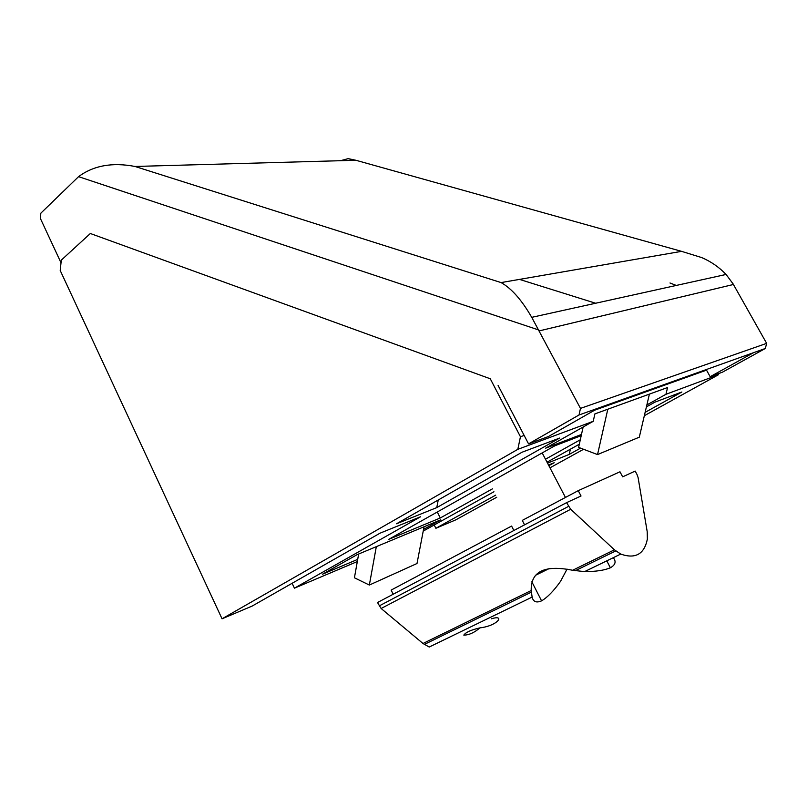 <?xml version="1.0" encoding="UTF-8"?>
<svg xmlns="http://www.w3.org/2000/svg" width="807" height="807" viewBox="0 0 807 807"><rect width="100%" height="100%" fill="white"/><g stroke="black" fill="none" stroke-linecap="round" stroke-linejoin="round"><path stroke-width="1.21" d="M340.483 160.704L348.21 158.636L355.897 160.27L681.572 251.35L701.727 257.584C710.987 261.559 719.098 267.178 726.078 274.451L733.049 283.822L766.65 343.368L765.339 348.473L722.507 372.148L710.16 376.708L753.556 352.679L598.29 408.1L548.498 436.506L528.555 443.88L498.101 385.443M676.266 285.436L669.992 282.985M519.476 279.393L595.627 303.24M706.216 369.576L710.16 376.708M753.556 352.679L765.339 348.473M598.29 408.1L579.033 414.98L580.475 408.392L766.65 343.368M580.475 408.392L531.732 317.343C521.756 300.022 511.537 288.432 501.076 282.581L681.572 251.35M355.897 160.27L135.001 166.464C112.344 162.136 93.541 165.536 78.572 176.652L40.864 213.149L40.35 218.374L61.019 262.8M579.033 414.98L528.555 443.88M613.27 557.698C616.407 561.531 615.448 564.89 610.395 567.765C604.423 570.327 595.828 571.618 584.591 571.618L572.627 570.267C544.554 564.668 530.744 571.427 531.208 590.532L532.126 597.089C533.256 601.83 536.413 603.081 541.578 600.852C547.428 597.412 553.753 590.906 560.532 581.353L567.069 569.076M491.443 618.808C505.495 614.309 498.07 625.758 479.933 627.876C471.187 629.853 465.81 632.264 463.803 635.109C468.907 635.109 474.284 632.698 479.933 627.876M566.595 502.64L377.515 602.516L381.126 608.488L570.7 509.267L566.595 502.64L581.03 495.992L578.236 490.656L619.978 471.792L622.661 476.836L635.18 471.076L637.005 474.486L638.085 477.532L647.214 531.732L647.365 539.106C644.258 554.238 635.381 559.221 620.734 554.076L614.43 549.819L570.7 509.267M513.867 530.492L511.598 526.073L391.133 590.088L393.17 594.245M381.126 608.488L422.999 643.492L429.223 647.032L532.126 597.089M524.56 524.843L522.27 520.404L578.236 490.656M535.354 575.381L549.234 568.552M90.334 233.505L490.273 378.765L520.444 436.748L517.822 449.338L222.046 618.808L60.212 270.486L61.302 260.136L90.334 233.505M644.339 415.696L718.28 374.841L665.957 394.29L667.56 387.531L594.89 413.9L593.226 421.315L517.822 449.338M718.28 374.841L718.593 373.591M706.529 370.141L594.618 410.198M524.147 435.417L520.444 436.748M593.226 421.315L545.693 448.157L581.484 434.459M357.319 561.541L294.434 588.172L420.558 516.783L380.026 533.175L252.137 606.077L222.046 618.808M493.934 491.745L423.221 531.097M548.861 465.689L554.207 462.724L548.508 465.024M496.749 497.233L455.894 519.809L435.861 528.292L495.68 495.145M549.981 467.828L583.562 449.277M646.871 404.932L665.957 394.29M581.222 435.659L554.823 445.797L388.712 539.358L440.289 517.983L492.452 488.84M545.471 459.223L580.314 439.754M423.544 529.412L440.783 519.809L357.168 554.631L322.457 574.231L357.703 559.382M396.519 523.773L436.758 507.613L559.675 438.05L522.048 452.223L396.519 523.773M547.519 463.127L569.238 454.402L580.546 448.127M645.126 412.357L681.875 392L654.901 402.158L646.407 406.889M579.315 444.223L547.025 462.189M292.104 583.29L294.434 588.172M434.196 524.984L435.861 528.292M437.283 512.001L440.289 517.983M376.324 546.652L369.344 585.045L417.007 563.508L424.048 526.779M369.344 585.045L354.424 577.792L358.661 554.006M438.241 499.997L436.758 507.613M570.378 449.196L569.238 454.402M607.812 409.21L597.533 454.573L578.609 447.401L583.138 427.014M649.403 394.119L639.295 437.182L597.533 454.573M539.278 330.88L733.422 284.488M78.572 176.652L538.814 330.013M135.001 166.464L501.076 282.581M379.169 605.926L568.552 506.382M422.999 643.492L531.208 590.532M572.627 570.267L614.43 549.819M584.591 571.618L620.734 554.076M531.732 317.343L726.078 274.451M354.233 160.321L348.21 158.636M424.25 644.47L531.379 592.146M531.843 581.807L541.578 600.852M606.773 560.855L610.395 567.765M575.078 570.801L615.731 550.949M565.455 497.455L542.183 452.919"/></g></svg>
